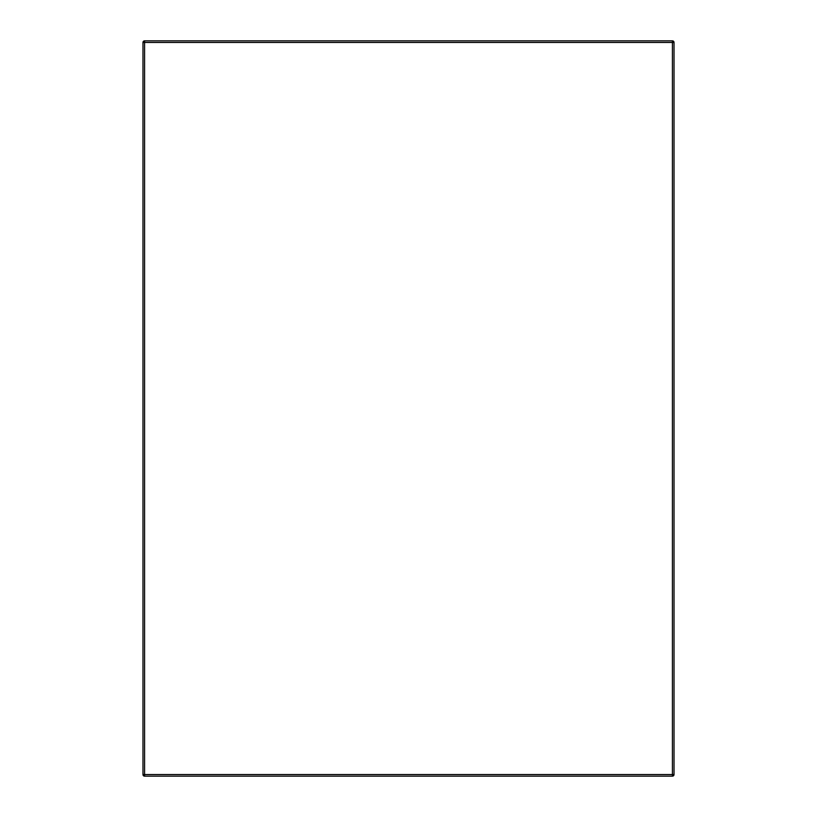 <?xml version="1.0" encoding="UTF-8"?>
<svg xmlns="http://www.w3.org/2000/svg" width="817" height="817" viewBox="0 0 817 817"><rect width="100%" height="100%" fill="white"/><g stroke="black" fill="none" stroke-linecap="round" stroke-linejoin="round"><path stroke-width="1.23" d="M142.975 42.453A1.603 1.603 0 0 1 144.578 40.85L144.578 42.453L142.975 42.453L142.975 774.547L142.975 42.453A1.603 1.603 0 0 1 144.578 40.85L672.422 40.85A1.603 1.603 0 0 1 674.025 42.453L674.025 774.547L674.025 42.453A1.603 1.603 0 0 0 672.422 40.85L672.422 42.453L144.578 42.453L144.578 774.547L672.422 774.547L672.422 42.453L674.025 42.453M144.578 776.15L672.422 776.15L144.578 776.15A1.603 1.603 0 0 1 142.975 774.547L144.578 774.547L144.578 776.15A1.603 1.603 0 0 1 142.975 774.547M674.025 774.547A1.603 1.603 0 0 1 672.422 776.15L672.422 774.547L674.025 774.547A1.603 1.603 0 0 1 672.422 776.15"/></g></svg>
